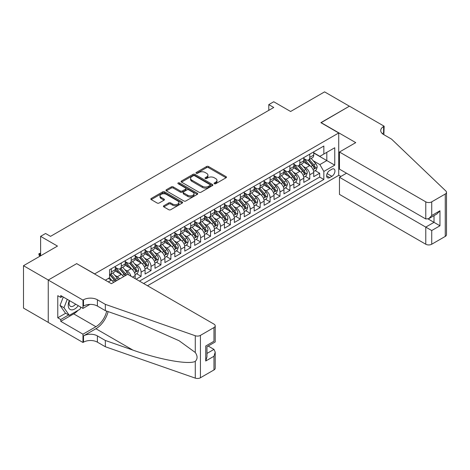 <?xml version="1.0" encoding="UTF-8"?>
<svg xmlns="http://www.w3.org/2000/svg" width="470" height="470" viewBox="0 0 470 470"><rect width="100%" height="100%" fill="white"/><g stroke="black" fill="none" stroke-linecap="round" stroke-linejoin="round"><path stroke-width="0.7" d="M214.349 183.735A0.964 0.558 0 0 0 215.712 183.735L226.058 177.76A1.375 0.793 0 0 0 226.458 177.196A1.375 0.793 0 0 0 226.058 176.632L208.527 166.515A1.375 0.793 0 0 0 206.583 166.515L196.237 172.49A0.964 0.558 0 0 0 195.955 172.884A0.964 0.558 0 0 0 196.237 173.277A0.964 0.558 0 0 0 197.6 173.277L198.939 172.502A4.406 2.544 0 0 1 205.173 172.502L206.63 173.348A4.406 2.544 0 0 1 207.922 175.145A4.406 2.544 0 0 1 206.63 176.943L205.29 177.719A0.964 0.558 0 0 0 205.008 178.112A0.964 0.558 0 0 0 205.29 178.506A0.964 0.558 0 0 0 206.653 178.506L207.993 177.731A4.406 2.544 0 0 1 214.226 177.731L215.689 178.576A4.406 2.544 0 0 1 216.976 180.374A4.406 2.544 0 0 1 215.689 182.172L214.349 182.947A0.964 0.558 0 0 0 214.067 183.341A0.964 0.558 0 0 0 214.349 183.735L214.349 182.947M163.836 205.754A1.375 0.793 0 0 0 163.431 206.318A1.375 0.793 0 0 0 163.836 206.882L168.754 209.72A1.375 0.793 0 0 0 170.698 209.72L182.19 203.087A1.375 0.793 0 0 0 182.595 202.523A1.375 0.793 0 0 0 182.19 201.959L164.659 191.842A1.375 0.793 0 0 0 162.714 191.842L151.222 198.475A1.375 0.793 0 0 0 150.823 199.039A1.375 0.793 0 0 0 151.222 199.597L157.162 203.028A1.375 0.793 0 0 0 159.113 203.028L164.03 200.191A1.375 0.793 0 0 0 164.429 199.627A1.375 0.793 0 0 0 164.03 199.069L161.081 197.365A3.684 2.127 0 0 1 160.006 195.861A3.684 2.127 0 0 1 162.279 193.899A3.684 2.127 0 0 1 166.292 194.357L177.83 201.019A3.684 2.127 0 0 1 178.911 202.523A3.684 2.127 0 0 1 176.638 204.485A3.684 2.127 0 0 1 172.619 204.027L170.698 202.917A1.375 0.793 0 0 0 168.754 202.917L163.836 205.754L163.836 206.882M76.822 263.729L94.681 273.869L338.723 132.969L320.863 122.658L349.386 106.191L324.588 91.873L290.607 111.49L273.746 101.755L268.781 104.616L273.746 107.483L50.531 236.351L45.572 233.49L40.614 236.351L40.614 255.827M76.822 263.558L48.298 280.026L23.5 265.703L57.475 246.086L40.614 236.351M199.033 192.236A1.375 0.793 0 0 0 200.984 192.236L212.475 185.603A1.375 0.793 0 0 0 212.875 185.039A1.375 0.793 0 0 0 212.475 184.475L194.944 174.358A1.375 0.793 0 0 0 193 174.358L181.508 180.991A1.375 0.793 0 0 0 181.103 181.555A1.375 0.793 0 0 0 181.508 182.113L199.033 192.236M178.535 183.94A0.964 0.558 0 0 1 179.511 184.076L179.511 182.93L197.329 193.217A1.375 0.793 0 0 1 197.735 193.781A1.375 0.793 0 0 1 197.329 194.345L185.838 200.978A1.375 0.793 0 0 1 183.893 200.978L166.368 190.855L166.368 189.733A1.375 0.793 0 0 0 165.963 190.297A1.375 0.793 0 0 0 166.368 190.855M166.368 189.733L171.286 186.895A1.375 0.793 0 0 1 173.23 186.895L180.339 190.996A1.375 0.793 0 0 0 182.284 190.996L185.55 189.116A1.375 0.793 0 0 0 185.95 188.552A1.375 0.793 0 0 0 185.55 187.988L178.148 183.717A0.964 0.558 0 0 1 177.866 183.324A0.964 0.558 0 0 1 178.459 182.812A0.964 0.558 0 0 1 179.511 182.93M48.251 322.379L23.5 308.091L23.5 265.703M136.147 279.192L141.106 276.331L136.594 273.722M134.649 263.834L137.14 265.274A5.611 3.237 60 0 1 141.106 272.148L145.077 269.856L145.077 274.039L151.029 270.603L146.511 267.994M144.566 258.112L147.057 259.546A5.611 3.237 60 0 1 151.029 266.42L154.994 264.128L154.994 268.311L160.946 264.874L156.434 262.266M154.489 252.384L156.98 253.818A5.611 3.237 60 0 1 160.946 260.691L164.917 258.4L164.917 262.583L170.868 259.146L166.357 256.544M164.412 246.656L166.897 248.095A5.611 3.237 60 0 1 170.868 254.963L174.834 252.672L174.834 256.855L180.791 253.418L176.274 250.816M174.329 240.928L176.82 242.367A5.611 3.237 60 0 1 180.791 249.241L184.757 246.95L184.757 251.127L190.708 247.69L186.196 245.087M184.252 235.2L186.743 236.639A5.611 3.237 60 0 1 190.708 243.513L194.68 241.222L194.68 245.399L200.631 241.962L196.113 239.359M194.169 229.472L196.66 230.911A5.611 3.237 60 0 1 200.631 237.785L204.597 235.493L204.597 239.671L210.548 236.24L206.036 233.631M204.092 223.743L206.583 225.183A5.611 3.237 60 0 1 210.548 232.057L214.52 229.765L214.52 233.948L220.471 230.512L215.959 227.903M214.009 218.015L216.5 219.455A5.611 3.237 60 0 1 220.471 226.329L224.437 224.037L224.437 228.22L230.388 224.783L225.876 222.175M223.932 212.287L226.422 213.727A5.611 3.237 60 0 1 230.388 220.6L234.36 218.309L234.36 222.492L240.311 219.055L235.799 216.447M233.854 206.565L236.345 207.999A5.611 3.237 60 0 1 240.311 214.872L244.277 212.581L244.277 216.764L250.234 213.327L245.716 210.719M243.771 200.837L246.262 202.27A5.611 3.237 60 0 1 250.234 209.144L254.2 206.853L254.2 211.036L260.151 207.599L255.639 204.991M253.694 195.109L256.185 196.548A5.611 3.237 60 0 1 260.151 203.416L264.122 201.125L264.122 205.308L270.074 201.871L265.556 199.268M263.611 189.381L266.102 190.82A5.611 3.237 60 0 1 270.074 197.688L274.039 195.403L274.039 199.58L279.991 196.143L275.479 193.54M273.534 183.653L276.025 185.092A5.611 3.237 60 0 1 279.991 191.966L283.962 189.674L283.962 193.851L289.914 190.415L285.402 187.812M283.457 177.924L285.942 179.364A5.611 3.237 60 0 1 289.914 186.238L293.879 183.946L293.879 188.123L299.837 184.687L295.319 182.084M293.374 172.196L295.865 173.636A5.611 3.237 60 0 1 299.837 180.509L303.802 178.218L303.802 182.401L309.754 178.964L309.754 174.781A5.611 3.237 -120 0 0 305.788 167.907L303.297 166.468M305.241 176.356L309.754 178.964M113.669 282.376A5.611 3.237 -120 0 0 111.343 280.167L108.37 278.446M123.587 276.648A5.611 3.237 -120 0 0 121.266 274.439L115.132 270.896M119.621 278.939A5.611 3.237 60 0 0 117.3 276.73L114.809 275.291M135.154 278.622L135.154 275.584A5.611 3.237 -120 0 0 131.189 268.711L125.049 265.168M130.954 276.196A5.611 3.237 60 0 0 127.217 271.002L124.726 269.563M145.077 269.856A5.611 3.237 -120 0 0 141.106 262.983L134.972 259.44M154.994 264.128A5.611 3.237 -120 0 0 151.029 257.255L144.889 253.712M164.917 258.4A5.611 3.237 -120 0 0 160.946 251.526L154.812 247.99M174.834 252.672A5.611 3.237 -120 0 0 170.868 245.804L164.735 242.262M184.757 246.95A5.611 3.237 -120 0 0 180.791 240.076L174.652 236.533M194.68 241.222A5.611 3.237 -120 0 0 190.708 234.348L184.575 230.805M204.597 235.493A5.611 3.237 -120 0 0 200.631 228.62L194.492 225.077M214.52 229.765A5.611 3.237 -120 0 0 210.548 222.892L204.415 219.349M224.437 224.037A5.611 3.237 -120 0 0 220.471 217.163L214.338 213.621M234.36 218.309A5.611 3.237 -120 0 0 230.388 211.435L224.255 207.893M244.277 212.581A5.611 3.237 -120 0 0 240.311 205.707L234.178 202.165M254.2 206.853A5.611 3.237 -120 0 0 250.234 199.979L244.095 196.442M264.122 201.125A5.611 3.237 -120 0 0 260.151 194.257L254.017 190.714M274.039 195.403A5.611 3.237 -120 0 0 270.074 188.529L263.934 184.986M283.962 189.674A5.611 3.237 -120 0 0 279.991 182.801L273.857 179.258M293.879 183.946A5.611 3.237 -120 0 0 289.914 177.072L283.78 173.53M303.802 178.218A5.611 3.237 -120 0 0 299.837 171.344L293.697 167.802M331.879 169.224L329.693 170.487A4.348 2.509 120 0 0 326.856 174.317A4.348 2.509 120 0 0 327.52 177.801A4.348 2.509 120 0 0 329.693 177.589L331.879 176.326A4.348 2.509 120 0 0 334.716 172.496A4.348 2.509 120 0 0 334.053 169.012A4.348 2.509 120 0 0 331.879 169.224M147.504 285.748L338.723 175.351L338.723 132.969M143.638 283.516L323.842 179.475L323.842 171.456L319.87 164.588L313.214 160.74M105.345 280.196L109.557 277.758L109.557 269.745L323.842 146.029L323.842 154.048L334.752 147.744L334.752 165.158L323.842 171.456M115.315 267.336L117.3 268.482A5.611 3.237 60 0 0 120.103 268.758L124.074 266.472A5.611 3.237 -120 0 0 125.231 263.899L125.231 260.691M125.231 261.608L127.217 262.754A5.611 3.237 60 0 0 130.025 263.036L133.991 260.744A5.611 3.237 -120 0 0 135.154 258.171L135.154 254.963M135.154 255.88L137.14 257.025A5.611 3.237 60 0 0 139.942 257.307L143.914 255.016A5.611 3.237 -120 0 0 145.077 252.443L145.077 249.235M145.077 250.158L147.057 251.297A5.611 3.237 60 0 0 149.865 251.579L153.831 249.288A5.611 3.237 -120 0 0 154.994 246.721L154.994 243.513M154.994 244.429L156.98 245.575A5.611 3.237 60 0 0 159.788 245.851L163.754 243.56A5.611 3.237 -120 0 0 164.917 240.993L164.917 237.785M164.917 238.701L166.897 239.847A5.611 3.237 60 0 0 169.705 240.123L173.677 237.832A5.611 3.237 -120 0 0 174.834 235.264L174.834 232.057M174.834 232.973L176.82 234.119A5.611 3.237 60 0 0 179.628 234.395L183.594 232.104A5.611 3.237 -120 0 0 184.757 229.536L184.757 226.329M184.757 227.245L186.743 228.391A5.611 3.237 60 0 0 189.545 228.667L193.517 226.376A5.611 3.237 -120 0 0 194.68 223.808L194.68 220.6M194.68 221.517L196.66 222.662A5.611 3.237 60 0 0 199.468 222.939L203.434 220.647A5.611 3.237 -120 0 0 204.597 218.08L204.597 214.872M204.597 215.789L206.583 216.934A5.611 3.237 60 0 0 209.385 217.211L213.357 214.919A5.611 3.237 -120 0 0 214.52 212.352L214.52 209.144M214.52 210.061L216.5 211.206A5.611 3.237 60 0 0 219.308 211.488L223.274 209.197A5.611 3.237 -120 0 0 224.437 206.624L224.437 203.416M224.437 204.333L226.422 205.478A5.611 3.237 60 0 0 229.231 205.76L233.196 203.469A5.611 3.237 -120 0 0 234.36 200.896L234.36 197.688M234.36 198.604L236.345 199.75A5.611 3.237 60 0 0 239.148 200.032L243.119 197.741A5.611 3.237 -120 0 0 244.277 195.167L244.277 191.966M244.277 192.882L246.262 194.028A5.611 3.237 60 0 0 249.071 194.304L253.036 192.013A5.611 3.237 -120 0 0 254.2 189.445L254.2 186.238M254.2 187.154L256.185 188.3A5.611 3.237 60 0 0 258.988 188.576L262.959 186.285A5.611 3.237 -120 0 0 264.122 183.717L264.122 180.509M264.122 181.426L266.102 182.572A5.611 3.237 60 0 0 268.911 182.848L272.876 180.556A5.611 3.237 -120 0 0 274.039 177.989L274.039 174.781M274.039 175.698L276.025 176.843A5.611 3.237 60 0 0 278.833 177.12L282.799 174.828A5.611 3.237 -120 0 0 283.962 172.261L283.962 169.053M283.962 169.97L285.942 171.115A5.611 3.237 60 0 0 288.75 171.391L292.722 169.1A5.611 3.237 -120 0 0 293.879 166.533L293.879 163.325M293.879 164.242L295.865 165.387A5.611 3.237 60 0 0 298.673 165.663L302.639 163.372A5.611 3.237 -120 0 0 303.802 160.805L303.802 157.597M139.472 281.113L319.676 177.072L319.676 173.236L313.725 176.673L313.725 172.49A5.611 3.237 -120 0 0 309.754 165.616L303.62 162.074M303.802 158.513L305.788 159.659A5.611 3.237 -120 0 0 308.59 159.935A5.611 3.237 -120 0 0 309.754 157.368L309.754 154.16M308.59 159.935L312.562 157.65A5.611 3.237 -120 0 0 313.725 155.076L313.725 151.869M111.343 268.711L111.343 271.918A5.611 3.237 60 0 1 110.186 274.486A5.611 3.237 60 0 1 109.557 274.715M110.186 274.486L114.151 272.195A5.611 3.237 -120 0 0 115.315 269.627L115.315 266.42M121.266 262.983L121.266 266.19A5.611 3.237 60 0 1 120.103 268.758M131.189 257.255L131.189 260.462A5.611 3.237 60 0 1 130.025 263.036M141.106 251.526L141.106 254.734A5.611 3.237 60 0 1 139.942 257.307M151.029 245.804L151.029 249.012A5.611 3.237 60 0 1 149.865 251.579M160.946 240.076L160.946 243.284A5.611 3.237 60 0 1 159.788 245.851M170.868 234.348L170.868 237.556A5.611 3.237 60 0 1 169.705 240.123M180.791 228.62L180.791 231.828A5.611 3.237 60 0 1 179.628 234.395M190.708 222.892L190.708 226.099A5.611 3.237 60 0 1 189.545 228.667M200.631 217.163L200.631 220.371A5.611 3.237 60 0 1 199.468 222.939M210.548 211.435L210.548 214.643A5.611 3.237 60 0 1 209.385 217.211M220.471 205.707L220.471 208.915A5.611 3.237 60 0 1 219.308 211.488M230.388 199.979L230.388 203.187A5.611 3.237 60 0 1 229.231 205.76M240.311 194.251L240.311 197.459A5.611 3.237 60 0 1 239.148 200.032M250.234 188.529L250.234 191.737A5.611 3.237 60 0 1 249.071 194.304M260.151 182.801L260.151 186.008A5.611 3.237 60 0 1 258.988 188.576M270.074 177.072L270.074 180.28A5.611 3.237 60 0 1 268.911 182.848M279.991 171.344L279.991 174.552A5.611 3.237 60 0 1 278.833 177.12M289.914 165.616L289.914 168.824A5.611 3.237 60 0 1 288.75 171.391M299.837 159.888L299.837 163.096A5.611 3.237 60 0 1 298.673 165.663M299.837 180.509L299.837 184.687M289.914 186.238L289.914 190.415M279.991 191.966L279.991 196.143M270.074 197.688L270.074 201.871M260.151 203.416L260.151 207.599M250.234 209.144L250.234 213.327M240.311 214.872L240.311 219.055M230.388 220.6L230.388 224.783M220.471 226.329L220.471 230.512M210.548 232.057L210.548 236.24M200.631 237.785L200.631 241.962M190.708 243.513L190.708 247.69M180.791 249.241L180.791 253.418M170.868 254.963L170.868 259.146M160.946 260.691L160.946 264.874M151.029 266.42L151.029 270.603M141.106 272.148L141.106 276.331M319.87 164.588L326.815 160.576L326.815 152.327L334.752 147.744M313.725 153.014L334.752 165.158M313.725 152.785L319.87 156.34L323.842 154.048M268.781 104.616L268.781 110.344M315.159 170.628L319.676 173.236M319.676 177.072L323.842 179.475M214.731 183.87L215.689 183.318A4.406 2.544 0 0 0 216.976 181.52L216.976 180.374M207.922 175.145L207.922 176.291A4.406 2.544 0 0 1 206.63 178.089L205.678 178.641M226.041 177.772L208.527 167.661A1.375 0.793 0 0 0 206.583 167.661L196.619 173.412M212.452 185.609L194.944 175.504A1.375 0.793 0 0 0 193 175.504L181.526 182.125M210.037 185.433A0.964 0.558 0 0 0 210.319 185.039A0.964 0.558 0 0 0 210.037 184.645L194.65 175.762A0.964 0.558 0 0 0 193.287 175.762L191.878 176.579A4.406 2.544 0 0 0 190.585 178.377A4.406 2.544 0 0 0 191.878 180.175L202.394 186.249A4.406 2.544 0 0 0 208.627 186.249L210.037 185.433L210.037 186.578A0.964 0.558 0 0 0 210.319 186.185L210.319 185.039M190.585 178.377L190.585 179.522A4.406 2.544 0 0 0 191.878 181.32L191.878 180.175M210.037 186.578L208.627 187.395A4.406 2.544 0 0 1 202.394 187.395L191.878 181.32M166.386 190.867L171.286 188.041L171.286 186.895M185.95 188.552L185.95 189.698A1.375 0.793 0 0 1 185.55 190.262L182.284 192.142A1.375 0.793 0 0 1 180.339 192.142L173.23 188.041A1.375 0.793 0 0 0 171.286 188.041M179.511 184.076L197.312 194.357M187.718 195.256A3.684 2.127 0 0 0 191.731 195.72A3.684 2.127 0 0 0 194.004 193.752A3.684 2.127 0 0 0 192.923 192.248L188.858 189.904A1.375 0.793 0 0 0 186.913 189.904L183.653 191.784A1.375 0.793 0 0 0 183.247 192.347A1.375 0.793 0 0 0 183.653 192.912L187.718 195.256L187.718 196.401A3.684 2.127 0 0 0 191.731 196.865A3.684 2.127 0 0 0 194.004 194.897L194.004 193.752M183.247 192.347L183.247 193.493A1.375 0.793 0 0 0 183.653 194.057L183.653 192.912M187.718 196.401L183.653 194.057M178.911 202.523L178.911 203.669A3.684 2.127 0 0 1 176.638 205.631A3.684 2.127 0 0 1 172.619 205.173L170.698 204.062A1.375 0.793 0 0 0 168.754 204.062L163.854 206.888M160.006 195.861L160.006 197.006A3.684 2.127 0 0 0 161.081 198.51L161.081 197.365M164.012 200.202L161.081 198.51M182.19 201.959L182.19 203.087L164.659 192.988A1.375 0.793 0 0 0 162.714 192.988L151.24 199.609M313.637 171.509L316.204 170.028L317.191 167.161A3.719 2.144 -120 0 0 315.746 163.672L311.216 158.425M310.306 165.981L304.93 159.753A10.734 6.198 -120 0 0 303.802 158.578M307.356 164.236L304.349 160.752A8.907 5.141 -120 0 0 303.802 160.153M308.085 160.141L312.673 165.446A3.719 2.144 60 0 1 313.995 168.007C314.553 168.754 314.953 168.524 315.188 167.32A3.719 2.144 -120 0 0 313.86 164.758L309.331 159.512M308.355 160.053L313.284 165.757A1.892 1.093 60 0 1 313.76 166.498L315.188 167.32M313.995 168.007L314.265 168.448M69.325 300.524A9.118 5.264 120 0 0 71.463 309.871A9.118 5.264 120 0 0 78.267 305.688M69.63 300.7A6.245 3.607 120 0 0 70.394 306.287A6.245 3.607 120 0 0 71.311 306.569A6.245 3.607 120 0 0 75.611 304.155M80.828 307.163L80.047 309.178L69.337 315.364L65.365 313.073L60.013 305.453L63.28 297.034M69.337 315.364L63.979 307.744L67.245 299.325M60.013 305.453L63.979 307.744M346.507 173.207L339.463 177.272L339.463 194.398L425.773 244.23L425.773 227.104L434.01 222.345L434.01 215.636M339.463 177.272L431.724 230.541L431.724 244.23L445.266 236.41L445.266 194.022A4.207 2.432 0 0 0 446.5 192.306A4.207 2.432 0 0 0 445.895 191.049L391.545 139.126L383.614 134.543A9.823 5.669 180 0 1 380.735 130.537A9.823 5.669 180 0 1 383.614 126.524L384.154 126.213L349.433 106.167L321.016 122.746M321.016 122.576L355.737 142.621L339.463 152.016L425.773 201.841A4.207 2.432 0 0 0 431.724 201.841L445.266 194.022M384.154 126.213L383.861 134.69M338.723 175.181L340.903 176.444M339.463 152.016L339.463 169.141L425.773 218.967L425.773 201.841M446.5 192.306L446.5 234.689A4.207 2.432 180 0 1 445.266 236.41M431.724 244.23A4.207 2.432 180 0 1 425.773 244.23M382.374 133.674A9.823 5.669 180 0 1 383.614 132.798L383.614 126.524M428.152 218.967L439.961 225.782L431.724 230.541M431.724 201.841L431.724 215.53L428.752 218.673L425.773 218.967M431.724 215.53L439.961 210.777L436.983 213.921L428.752 218.673M127.664 274.298L213.973 324.124A4.207 2.432 -0 0 1 215.207 325.845A4.207 2.432 -0 0 1 213.973 327.561L200.432 335.38L200.432 377.762A4.207 2.432 180 0 1 195.279 378.127L105.345 346.748L97.408 342.166A9.823 5.669 -0 0 0 83.519 342.166L82.973 342.483L48.251 322.438L48.251 280.05L76.675 263.641L111.396 283.686L127.664 274.298M105.345 346.748L105.345 340.48L132.922 350.097C159.277 359.597 188.723 364.92 195.279 361.365C197.664 358.916 197.664 355.966 195.279 352.5L179.099 340.738L132.922 320.258L105.345 310.635L97.408 306.052A9.823 5.669 -0 0 0 83.519 306.052L83.519 299.784L82.973 300.101L48.251 280.05M105.345 310.635L105.345 304.366L97.408 299.784A9.823 5.669 -0 0 0 83.519 299.784M132.922 350.097L95.921 328.736L83.519 335.897A9.823 5.669 -0 0 1 97.408 335.897L105.345 340.48M213.973 369.943L213.973 356.254L215.207 352.106L215.207 368.227A4.207 2.432 180 0 1 213.973 369.943L200.432 377.762M195.279 352.5L195.279 335.739L105.345 304.366M78.073 310.318A15.786 9.112 -60 0 1 73.696 313.872L60.753 321.345L60.753 319.518L68.638 314.959M62.34 296.488L60.753 297.404L57.775 295.689L57.775 317.796L60.753 319.518M60.753 297.404L60.753 295.571L82.973 308.402L82.973 300.101M82.973 342.483L82.973 334.176L95.921 326.703A15.786 9.112 120 0 0 106.666 311.099M60.753 321.345L82.973 334.176M208.163 346.032L213.973 349.386L215.207 352.106M95.921 328.736A18.271 10.552 120 0 0 108.141 311.61M89.899 304.401L82.973 308.402M195.279 335.739A4.207 2.432 -0 0 0 200.432 335.38M57.775 317.796L65.665 313.243M213.973 356.254L205.737 361.013L206.97 356.865L206.97 346.719L215.207 341.96L215.207 325.845M205.737 361.013L205.737 346.002C207.346 346.93 207.346 346.93 205.737 346.002L213.973 341.249C215.577 342.178 215.577 342.178 213.973 341.249L213.973 327.561M303.72 177.237L306.281 175.757L307.274 172.889A3.719 2.144 -120 0 0 305.823 169.4L301.294 164.153M300.383 171.709L295.007 165.481A10.734 6.198 -120 0 0 293.879 164.306M297.44 169.958L294.432 166.48A8.907 5.141 -120 0 0 293.879 165.881M298.168 165.869L302.751 171.174A3.719 2.144 60 0 1 304.078 173.736C304.636 174.482 305.03 174.253 305.265 173.048A3.719 2.144 -120 0 0 303.943 170.487L299.408 165.24M298.438 165.781L303.362 171.485A1.892 1.093 60 0 1 303.837 172.226L305.265 173.048M304.078 173.736L304.349 174.176M293.797 182.959L296.364 181.485L297.351 178.618A3.719 2.144 -120 0 0 295.906 175.128L291.371 169.882M290.466 177.437L285.09 171.209A10.734 6.198 -120 0 0 283.962 170.028M287.517 175.686L284.509 172.208A8.907 5.141 -120 0 0 283.962 171.609M288.245 171.597L292.828 176.902A3.719 2.144 60 0 1 294.155 179.464C294.714 180.21 295.113 179.981 295.348 178.776A3.719 2.144 -120 0 0 294.02 176.215L289.491 170.968M288.515 171.509L293.439 177.214A1.892 1.093 60 0 1 293.92 177.954L295.348 178.776M294.155 179.464L294.426 179.904M283.88 188.687L286.442 187.207L287.434 184.346A3.719 2.144 -120 0 0 285.983 180.856L281.454 175.61M280.543 183.159L275.167 176.937A10.734 6.198 -120 0 0 274.039 175.757M277.594 181.414L274.592 177.936A8.907 5.141 -120 0 0 274.039 177.337M278.322 177.319L282.911 182.63A3.719 2.144 60 0 1 284.233 185.192C284.796 185.938 285.19 185.709 285.425 184.504A3.719 2.144 -120 0 0 284.097 181.943L279.568 176.697M278.593 177.237L283.522 182.942A1.892 1.093 60 0 1 283.998 183.682L285.425 184.504M284.233 185.192L284.503 185.632M273.957 194.416L276.519 192.935L277.512 190.074A3.719 2.144 -120 0 0 276.066 186.584L271.531 181.332M270.626 188.887L265.25 182.666A10.734 6.198 -120 0 0 264.122 181.485M267.677 187.142L264.669 183.664A8.907 5.141 -120 0 0 264.122 183.065M268.405 183.047L272.988 188.358A3.719 2.144 60 0 1 274.316 190.92C274.874 191.666 275.273 191.437 275.502 190.233A3.719 2.144 -120 0 0 274.18 187.671L269.645 182.425M268.675 182.965L273.599 188.664A1.892 1.093 60 0 1 274.08 189.41L275.502 190.233M274.316 190.92L274.586 191.361M264.034 200.144L266.602 198.663L267.595 195.802A3.719 2.144 -120 0 0 266.143 192.312L261.614 187.06M260.703 194.615L255.328 188.394A10.734 6.198 -120 0 0 254.2 187.213M257.754 192.87L254.746 189.387A8.907 5.141 -120 0 0 254.2 188.793M258.482 188.775L263.071 194.087A3.719 2.144 60 0 1 264.393 196.648C264.951 197.394 265.35 197.165 265.585 195.961A3.719 2.144 -120 0 0 264.257 193.399L259.728 188.153M258.753 188.693L263.682 194.392A1.892 1.093 60 0 1 264.158 195.132L265.585 195.961M264.393 196.648L264.663 197.089M254.117 205.872L256.679 204.391L257.672 201.53A3.719 2.144 -120 0 0 256.226 198.035L251.691 192.788M250.78 200.343L245.405 194.122A10.734 6.198 -120 0 0 244.277 192.941M247.837 198.599L244.829 195.115A8.907 5.141 -120 0 0 244.277 194.521M248.565 194.504L253.148 199.815A3.719 2.144 60 0 1 254.476 202.376C255.034 203.122 255.427 202.893 255.662 201.689A3.719 2.144 -120 0 0 254.341 199.127L249.805 193.875M248.836 194.416L253.759 200.12A1.892 1.093 60 0 1 254.235 200.86L255.662 201.689M254.476 202.376L254.746 202.817M244.194 211.6L246.762 210.119L247.749 207.258A3.719 2.144 -120 0 0 246.304 203.763L241.768 198.516M240.863 206.072L235.488 199.85A10.734 6.198 -120 0 0 234.36 198.669M237.914 204.327L234.906 200.843A8.907 5.141 -120 0 0 234.36 200.243M238.643 200.232L243.225 205.543A3.719 2.144 60 0 1 244.553 208.098C245.111 208.85 245.51 208.621 245.745 207.417A3.719 2.144 -120 0 0 244.418 204.855L239.888 199.603M238.913 200.144L243.842 205.848A1.892 1.093 60 0 1 244.318 206.589L245.745 207.417M244.553 208.098L244.823 208.545M234.277 217.328L236.839 215.847L237.832 212.981A3.719 2.144 -120 0 0 236.381 209.491L231.851 204.244M230.94 211.8L225.565 205.578A10.734 6.198 -120 0 0 224.437 204.397M227.991 210.055L224.989 206.571A8.907 5.141 -120 0 0 224.437 205.972M228.726 205.96L233.308 211.265A3.719 2.144 60 0 1 234.636 213.827C235.194 214.579 235.588 214.349 235.822 213.139A3.719 2.144 -120 0 0 234.501 210.578L229.965 205.331M228.99 205.872L233.919 211.576A1.892 1.093 60 0 1 234.395 212.317L235.822 213.139M234.636 213.827L234.906 214.267M224.355 223.056L226.916 221.576L227.909 218.709A3.719 2.144 -120 0 0 226.464 215.219L221.928 209.972M221.023 217.528L215.648 211.306A10.734 6.198 -120 0 0 214.52 210.125M218.074 215.783L215.066 212.299A8.907 5.141 -120 0 0 214.52 211.7M218.803 211.688L223.385 216.993A3.719 2.144 60 0 1 224.713 219.555C225.271 220.307 225.671 220.078 225.905 218.867A3.719 2.144 -120 0 0 224.578 216.306L220.042 211.059M219.073 211.6L223.996 217.305A1.892 1.093 60 0 1 224.478 218.045L225.905 218.867M224.713 219.555L224.983 219.995M214.432 228.784L216.999 227.304L217.992 224.437A3.719 2.144 -120 0 0 216.541 220.947L212.011 215.701M211.101 223.256L205.725 217.028A10.734 6.198 -120 0 0 204.597 215.853M208.151 221.505L205.149 218.027A8.907 5.141 -120 0 0 204.597 217.428M208.88 217.416L213.468 222.721A3.719 2.144 60 0 1 214.79 225.283C215.348 226.029 215.748 225.8 215.983 224.595A3.719 2.144 -120 0 0 214.655 222.034L210.125 216.787M209.15 217.328L214.079 223.033A1.892 1.093 60 0 1 214.555 223.773L215.983 224.595M214.79 225.283L215.06 225.723M204.515 234.512L207.076 233.032L208.069 230.165A3.719 2.144 -120 0 0 206.624 226.675L202.088 221.429M201.184 228.984L195.808 222.757A10.734 6.198 -120 0 0 194.68 221.576M198.234 227.233L195.226 223.755A8.907 5.141 -120 0 0 194.68 223.156M198.963 223.144L203.545 228.449A3.719 2.144 60 0 1 204.873 231.011C205.431 231.757 205.825 231.528 206.06 230.324A3.719 2.144 -120 0 0 204.738 227.762L200.202 222.516M199.233 223.056L204.156 228.761A1.892 1.093 60 0 1 204.632 229.501L206.06 230.324M204.873 231.011L205.143 231.452M194.592 240.235L197.159 238.754L198.146 235.893A3.719 2.144 -120 0 0 196.701 232.403L192.171 227.157M191.261 234.712L185.885 228.485A10.734 6.198 -120 0 0 184.757 227.304M188.311 232.961L185.303 229.483A8.907 5.141 -120 0 0 184.757 228.884M189.04 228.872L193.628 234.178A3.719 2.144 60 0 1 194.95 236.739C195.508 237.485 195.908 237.256 196.143 236.052A3.719 2.144 -120 0 0 194.815 233.49L190.285 228.244M189.31 228.784L194.239 234.489A1.892 1.093 60 0 1 194.715 235.229L196.143 236.052M194.95 236.739L195.22 237.18M184.675 245.963L187.236 244.482L188.229 241.621A3.719 2.144 -120 0 0 186.778 238.131L182.248 232.879M181.338 240.434L175.962 234.213A10.734 6.198 -120 0 0 174.834 233.032M178.394 238.689L175.386 235.212A8.907 5.141 -120 0 0 174.834 234.612M179.123 234.595L183.705 239.906A3.719 2.144 60 0 1 185.033 242.467C185.591 243.213 185.985 242.984 186.22 241.78A3.719 2.144 -120 0 0 184.898 239.218L180.363 233.972M179.393 234.512L184.316 240.211A1.892 1.093 60 0 1 184.792 240.957L186.22 241.78M185.033 242.467L185.303 242.908M174.752 251.691L177.313 250.21L178.306 247.349A3.719 2.144 -120 0 0 176.861 243.859L172.326 238.607M171.421 246.163L166.045 239.941A10.734 6.198 -120 0 0 164.917 238.76M168.471 244.418L165.464 240.94A8.907 5.141 -120 0 0 164.917 240.34M169.2 240.323L173.783 245.634A3.719 2.144 60 0 1 175.11 248.195C175.668 248.941 176.068 248.712 176.303 247.508A3.719 2.144 -120 0 0 174.975 244.946L170.446 239.7M169.47 240.241L174.393 245.939A1.892 1.093 60 0 1 174.875 246.68L176.303 247.508M175.11 248.195L175.38 248.636M164.835 257.419L167.396 255.939L168.389 253.077A3.719 2.144 -120 0 0 166.938 249.588L162.409 244.335M161.498 251.891L156.122 245.669A10.734 6.198 -120 0 0 154.994 244.488M158.549 250.146L155.547 246.662A8.907 5.141 -120 0 0 154.994 246.069M159.277 246.051L163.866 251.362A3.719 2.144 60 0 1 165.187 253.923C165.751 254.67 166.145 254.44 166.38 253.236A3.719 2.144 -120 0 0 165.052 250.675L160.523 245.422M159.547 245.963L164.476 251.667A1.892 1.093 60 0 1 164.952 252.408L166.38 253.236M165.187 253.923L165.458 254.364M154.912 263.147L157.474 261.667L158.466 258.805A3.719 2.144 -120 0 0 157.021 255.31L152.486 250.064M151.581 257.619L146.205 251.397A10.734 6.198 -120 0 0 145.077 250.216M148.632 255.874L145.624 252.39A8.907 5.141 -120 0 0 145.077 251.791M149.36 251.779L153.943 257.09A3.719 2.144 60 0 1 155.27 259.651C155.829 260.398 156.222 260.168 156.457 258.964A3.719 2.144 -120 0 0 155.135 256.403L150.6 251.15M149.63 251.691L154.554 257.396A1.892 1.093 60 0 1 155.035 258.136L156.457 258.964M155.27 259.651L155.541 260.092M144.989 268.875L147.556 267.395L148.549 264.528A3.719 2.144 -120 0 0 147.098 261.038L142.569 255.792M141.658 263.347L136.282 257.125A10.734 6.198 -120 0 0 135.154 255.944M138.709 261.602L135.701 258.118A8.907 5.141 -120 0 0 135.154 257.519M139.437 257.507L144.026 262.818A3.719 2.144 60 0 1 145.347 265.374C145.906 266.126 146.305 265.897 146.54 264.686A3.719 2.144 -120 0 0 145.212 262.131L140.683 256.879M139.708 257.419L144.637 263.124A1.892 1.093 60 0 1 145.113 263.864L146.54 264.686M145.347 265.374L145.618 265.814M135.072 274.603L137.634 273.123L138.627 270.256A3.719 2.144 -120 0 0 137.181 266.766L132.646 261.52M131.735 269.075L126.36 262.853A10.734 6.198 -120 0 0 125.231 261.673M128.792 267.33L125.784 263.846A8.907 5.141 -120 0 0 125.231 263.247M129.52 263.235L134.103 268.54A3.719 2.144 60 0 1 135.431 271.102C135.989 271.854 136.382 271.625 136.617 270.414A3.719 2.144 -120 0 0 135.295 267.853L130.76 262.607M129.791 263.147L134.714 268.852A1.892 1.093 60 0 1 135.19 269.592L136.617 270.414M135.431 271.102L135.701 271.543M128.51 274.786A3.719 2.144 -120 0 0 127.258 272.494L122.723 267.248M121.818 274.803L116.442 268.576A10.734 6.198 -120 0 0 115.315 267.401M118.869 273.058L115.861 269.574A8.907 5.141 -120 0 0 115.315 268.975M126.324 275.067A3.719 2.144 -120 0 0 125.373 273.581L120.843 268.335M119.868 268.875L124.797 274.58A1.892 1.093 60 0 1 125.273 275.32L125.578 275.496M119.597 268.963L124.18 274.269A3.719 2.144 60 0 1 125.132 275.755M118.287 279.709A3.719 2.144 -120 0 0 117.336 278.222L112.806 272.976M111.895 280.531L109.522 277.782M108.946 278.781L108.564 278.334M116.407 280.796A3.719 2.144 -120 0 0 115.456 279.309L110.92 274.063M109.945 274.603L114.874 280.308A1.892 1.093 60 0 1 115.35 281.048L115.661 281.225M109.68 274.692L114.263 279.997A3.719 2.144 60 0 1 115.215 281.483M40.614 253.765L39.821 254.223L40.614 254.681M38.928 253.706L39.821 254.223L39.821 256.285L38.928 254.852L38.928 253.706L40.614 253.154M108.317 281.912L111.343 280.167M117.3 276.73L121.266 274.439M127.217 271.002L131.189 268.711M137.14 265.274L141.106 262.983M147.057 259.546L151.029 257.255M156.98 253.818L160.946 251.526M166.897 248.095L170.868 245.804M176.82 242.367L180.791 240.076M186.743 236.639L190.708 234.348M196.66 230.911L200.631 228.62M206.583 225.183L210.548 222.892M216.5 219.455L220.471 217.163M226.422 213.727L230.388 211.435M236.345 207.999L240.311 205.707M246.262 202.27L250.234 199.979M256.185 196.548L260.151 194.257M266.102 190.82L270.074 188.529M276.025 185.092L279.991 182.801M285.942 179.364L289.914 177.072M295.865 173.636L299.837 171.344M305.788 167.907L309.754 165.616M309.754 157.368L313.725 155.076M111.343 271.918L115.315 269.627M121.266 266.19L125.231 263.899M131.189 260.462L135.154 258.171M141.106 254.734L145.077 252.443M151.029 249.012L154.994 246.721M160.946 243.284L164.917 240.993M170.868 237.556L174.834 235.264M180.791 231.828L184.757 229.536M190.708 226.099L194.68 223.808M200.631 220.371L204.597 218.08M210.548 214.643L214.52 212.352M220.471 208.915L224.437 206.624M230.388 203.187L234.36 200.896M240.311 197.459L244.277 195.167M250.234 191.737L254.2 189.445M260.151 186.008L264.122 183.717M270.074 180.28L274.039 177.989M279.991 174.552L283.962 172.261M289.914 168.824L293.879 166.533M299.837 163.096L303.802 160.805M309.754 174.781L313.725 172.49M132.528 277.1L135.154 275.584M327.12 173.583L331.879 176.326M326.621 175.809L329.693 177.589M215.689 183.318L215.689 182.172M205.29 178.506L205.29 177.719M206.63 178.089L206.63 176.943M196.237 173.277L196.237 172.49M206.583 167.661L206.583 166.515M208.527 167.661L208.527 166.515M226.058 177.76L226.058 176.632M181.508 182.113L181.508 180.991M193 175.504L193 174.358M194.944 175.504L194.944 174.358M212.475 185.603L212.475 184.475M202.394 187.395L202.394 186.249M208.627 187.395L208.627 186.249M173.23 188.041L173.23 186.895M180.339 192.142L180.339 190.996M182.284 192.142L182.284 190.996M185.55 190.262L185.55 189.116M197.329 194.345L197.329 193.217M168.754 204.062L168.754 202.917M170.698 204.062L170.698 202.917M172.619 205.173L172.619 204.027M164.03 200.191L164.03 199.069M151.222 199.597L151.222 198.475M162.714 192.988L162.714 191.842M164.659 192.988L164.659 191.842M313.073 169.6L317.168 167.232M304.93 159.753L305.441 159.459M313.86 164.758L315.746 163.672M310.899 166.474L312.673 165.446M439.961 210.777L439.961 225.782M97.408 306.052L97.408 299.784M97.408 335.897L97.408 342.166M195.279 378.127L195.279 361.365M83.519 335.897L83.519 342.166M73.696 313.872L95.921 326.703M206.97 353.428L213.973 349.386M303.15 175.328L307.251 172.96M295.007 165.481L295.518 165.187M303.943 170.487L305.823 169.4M300.976 172.196L302.751 171.174M293.233 181.056L297.328 178.688M285.09 171.209L285.601 170.916M294.02 176.215L295.906 175.128M291.059 177.924L292.828 176.902M283.31 186.784L287.411 184.416M275.167 176.937L275.679 176.644M284.097 181.943L285.983 180.856M281.136 183.653L282.911 182.63M273.387 192.512L277.488 190.144M265.25 182.666L265.762 182.372M274.18 187.671L276.066 186.584M271.214 189.381L272.988 188.358M263.47 198.24L267.565 195.873M255.328 188.394L255.839 188.1M264.257 193.399L266.143 192.312M261.296 195.109L263.071 194.087M253.547 203.968L257.648 201.601M245.405 194.122L245.916 193.828M254.341 199.127L256.226 198.035M251.374 200.837L253.148 199.815M243.63 209.691L247.725 207.329M235.488 199.85L235.999 199.556M244.418 204.855L246.304 203.763M241.457 206.565L243.225 205.543M233.708 215.419L237.808 213.057M225.565 205.578L226.076 205.278M234.501 210.578L236.381 209.491M231.534 212.293L233.308 211.265M223.791 221.147L227.885 218.785M215.648 211.306L216.159 211.007M224.578 216.306L226.464 215.219M221.611 218.021L223.385 216.993M213.868 226.875L217.963 224.507M205.725 217.028L206.236 216.735M214.655 222.034L216.541 220.947M211.694 223.743L213.468 222.721M203.945 232.603L208.046 230.235M195.808 222.757L196.319 222.463M204.738 227.762L206.624 226.675M201.771 229.472L203.545 228.449M194.028 238.331L198.123 235.964M185.885 228.485L186.396 228.191M194.815 233.49L196.701 232.403M191.854 235.2L193.628 234.178M184.105 244.059L188.206 241.692M175.962 234.213L176.473 233.919M184.898 239.218L186.778 238.131M181.931 240.928L183.705 239.906M174.188 249.787L178.283 247.42M166.045 239.941L166.556 239.647M174.975 244.946L176.861 243.859M172.014 246.656L173.783 245.634M164.265 255.516L168.366 253.148M156.122 245.669L156.633 245.375M165.052 250.675L166.938 249.588M162.091 252.384L163.866 251.362M154.342 261.244L158.443 258.876M146.205 251.397L146.716 251.103M155.135 256.403L157.021 255.31M152.168 258.112L153.943 257.09M144.425 266.966L148.52 264.604M136.282 257.125L136.793 256.826M145.212 262.131L147.098 261.038M142.251 263.84L144.026 262.818M134.502 272.694L138.603 270.332M126.36 262.853L126.871 262.554M135.295 267.853L137.181 266.766M132.329 269.568L134.103 268.54M116.442 268.576L116.954 268.282M125.373 273.581L127.258 272.494M122.412 275.297L124.18 274.269M115.456 279.309L117.336 278.222M112.489 281.019L114.263 279.997"/></g></svg>
